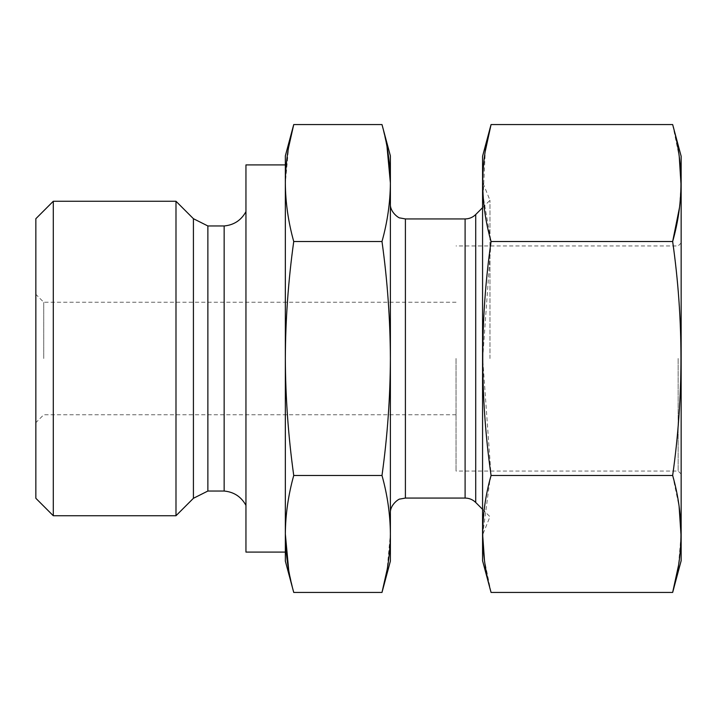 <?xml version="1.0" encoding="UTF-8"?>
<svg xmlns="http://www.w3.org/2000/svg" width="717" height="717" viewBox="0 0 717 717"><rect width="100%" height="100%" fill="white"/><g stroke="black" fill="none" stroke-linecap="round" stroke-linejoin="round"><path stroke-width="0.54" stroke-dasharray="3.58 2.69" d="M482.568 560.739L482.568 156.261M491.064 241.53L672.654 241.53C683.731 319.253 683.731 397.236 672.654 475.47L491.064 475.47L482.666 358.5L491.064 241.53L483.133 196.368L485.284 151.197M491.064 592.439L484.459 560.174M482.666 534.783L489.971 479.673M390.389 561.097L390.389 533.95L387.09 569.782M381.991 124.561L387.019 146.797M285.339 561.097L285.339 533.95C285.5 514.456 288.306 494.963 293.737 475.47L381.991 475.47C387.431 436.465 390.227 397.478 390.389 358.5L390.389 183.05C390.227 202.544 387.431 222.037 381.991 241.53L293.737 241.53C288.306 222.037 285.5 202.544 285.339 183.05L288.637 147.218M381.991 475.47C387.431 494.963 390.227 514.456 390.389 533.95L390.389 358.5C390.218 319.432 387.422 280.446 381.991 241.53M293.737 475.47C288.306 436.465 285.5 397.478 285.339 358.5C285.509 319.432 288.306 280.446 293.737 241.53M35.85 498.297L35.85 218.703M53.291 515.738L53.291 201.262M175.988 515.738L175.988 201.262M193.42 498.297L193.42 218.703M207.867 491.037L207.867 225.963M224.152 491.037L224.152 225.963M245.949 552.09L245.949 164.91M285.339 533.968L285.339 183.032M285.339 533.95L285.339 155.903M293.737 592.439L288.709 570.203M43.728 358.5L43.728 302.224L43.728 358.5M35.85 358.5L35.85 294.346L35.85 358.5M456.048 358.5L456.048 471.051L456.048 358.5M678.148 358.5L678.148 471.051L678.148 358.5M681.15 560.739L681.15 156.261M672.654 124.561L679.268 156.826M681.042 185.031L679.465 207.706M672.654 475.47L679.133 506.776M681.042 535.662L678.434 565.803M482.568 358.5L482.568 535.025L482.568 358.5M489.971 358.5L489.971 200.285L489.971 358.5M390.389 183.05L390.389 155.903M475.712 502.465L475.712 214.535M465.1 498.064L465.1 218.936M405.401 498.064L405.401 218.936M456.048 302.224L43.728 302.224L35.85 294.346M456.048 414.776L43.728 414.776L35.85 422.654M681.15 242.946L678.148 245.949L456.048 245.949M681.15 474.054L678.148 471.051L456.048 471.051M482.568 207.679L489.971 200.285L482.568 181.975M482.568 509.321L489.971 516.715L482.568 535.025"/><path stroke-width="1.08" d="M672.654 475.47C683.731 397.236 683.731 319.253 672.654 241.53L491.064 241.53C479.987 319.253 479.987 397.236 491.064 475.47C479.987 514.456 479.987 553.443 491.064 592.439L672.654 592.439C683.731 553.443 683.731 514.456 672.654 475.47L491.064 475.47L489.971 479.673M679.465 207.706L672.654 241.53C683.731 202.544 683.731 163.557 672.654 124.561L491.064 124.561C479.987 163.557 479.987 202.544 491.064 241.53M485.284 151.197L491.064 124.561L482.568 156.261L482.568 560.739L491.064 592.439M484.459 560.174L482.666 534.783M387.019 146.797L390.389 183.05L390.389 533.95C390.227 514.456 387.431 494.963 381.991 475.47C387.431 436.465 390.227 397.478 390.389 358.5C390.218 319.432 387.422 280.446 381.991 241.53L293.737 241.53C288.306 280.446 285.509 319.432 285.339 358.5L285.339 533.95C285.5 553.443 288.306 572.937 293.737 592.439L381.991 592.439C387.431 572.946 390.227 553.443 390.389 533.95L390.389 561.097L381.991 592.439L387.09 569.782M381.991 475.47L293.737 475.47C288.306 436.465 285.5 397.478 285.339 358.5L285.339 183.05C285.5 202.544 288.306 222.037 293.737 241.53M288.637 147.218L293.737 124.561C288.306 144.054 285.5 163.557 285.339 183.05L285.339 155.903L293.737 124.561L381.991 124.561C387.431 144.063 390.227 163.557 390.389 183.05C390.227 202.544 387.431 222.037 381.991 241.53M293.737 475.47C288.306 494.963 285.5 514.456 285.339 533.95L285.339 561.097L293.737 592.439M35.85 218.703L35.85 498.297L53.291 515.738L53.291 201.262L35.85 218.703M245.949 211.64C241.208 220.262 233.948 225.039 224.152 225.963L207.867 225.963L193.42 218.703L175.988 201.262L175.988 515.738L53.291 515.738M193.42 218.703L193.42 498.297L175.988 515.738M207.867 225.963L207.867 491.037L193.42 498.297M224.152 225.963L224.152 491.037L207.867 491.037M285.339 164.91L245.949 164.91L245.949 552.09L285.339 552.09M285.339 183.032L285.339 533.968M288.709 570.203L285.339 533.95M672.654 124.561L681.15 156.261L681.15 560.739L672.654 592.439L678.434 565.803M679.268 156.826L681.042 185.031M679.133 506.776L681.042 535.662M381.991 124.561L390.389 155.903L390.389 183.05M482.568 207.679L475.712 214.535L475.712 502.465L482.568 509.321M475.712 214.535C472.754 217.412 469.214 218.873 465.1 218.936L465.1 498.064L405.401 498.064L400.095 499.032C399.459 498.36 389.815 504.651 390.389 513.076M465.1 218.936L405.401 218.936L405.401 498.064M175.988 201.262L53.291 201.262M245.949 505.36C241.208 496.738 233.948 491.961 224.152 491.037M475.712 502.465C472.754 499.588 469.214 498.127 465.1 498.064M405.401 218.936L400.095 217.968C399.459 218.64 389.815 212.349 390.389 203.924"/></g></svg>
